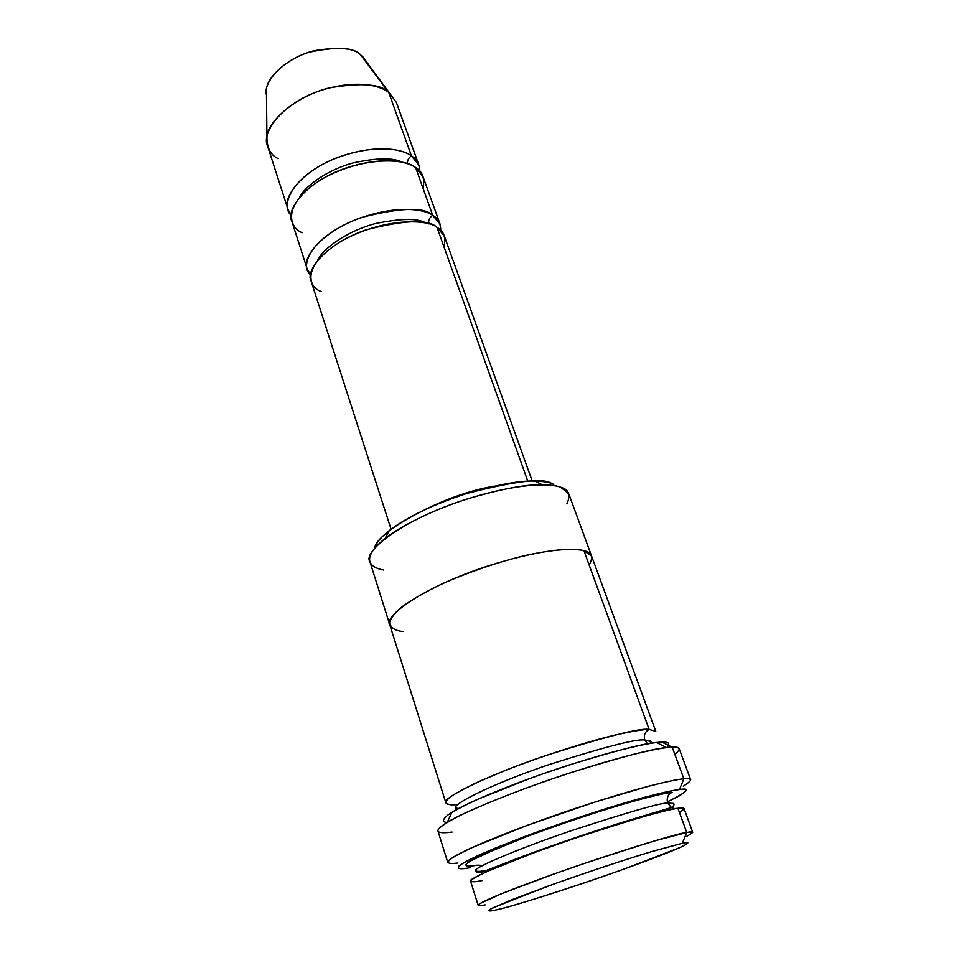 <?xml version="1.0" encoding="UTF-8"?>
<svg xmlns="http://www.w3.org/2000/svg" width="959" height="959" viewBox="0 0 959 959"><rect width="100%" height="100%" fill="white"/><g stroke="black" fill="none" stroke-linecap="round" stroke-linejoin="round"><path stroke-width="1.44" d="M452.085 832.076C440.828 833.527 429.344 833.335 447.242 822.342C463.557 811.997 520.389 788.825 572.427 772.127C623.47 756.351 654.865 748.2 666.613 747.66L672.223 747.217C662.801 747.133 625.268 754.242 553.763 778.336C514.252 791.87 476.335 807.178 456.412 817.308C443.346 824.356 437.196 828.924 437.963 830.997L447.757 862.453C447.122 860.786 453.463 856.651 466.757 850.046C487.028 840.468 525.364 825.483 565.163 811.865C637.184 787.543 674.621 779.355 683.875 778.84L679.44 789.569C688.13 788.25 688.047 790.384 679.188 795.934L667.332 801.892C687.807 791.643 691.847 787.531 679.44 789.569C674.057 790.024 661.974 792.733 643.177 797.66C615.786 805.116 567.524 820.544 523.494 836.991L494.952 848.224C479.548 854.769 468.687 859.887 462.358 863.544C453.415 869.549 461.075 869.322 470.617 867.631L466.733 868.267C459.709 869.357 457.167 868.554 459.097 865.869C462.346 863.364 469.538 859.516 480.675 854.337L532.449 833.659C566.254 821.443 596.702 811.29 623.794 803.198C656.052 793.764 672.103 790.396 679.44 789.569L683.875 778.84C678.385 779.211 666.349 781.741 647.793 786.44L595.179 801.952L526.803 825.495L471.612 847.792L456.208 855.416C442.878 863.268 448.392 864.239 457.455 863.076M683.383 786.164C692.901 780.039 693.069 777.593 683.875 778.84C687.747 778.432 690.024 778.744 690.684 779.751L679.248 748.859C678.492 747.576 676.143 747.025 672.223 747.217L683.875 778.84L672.223 747.217L662.07 742.194L656.759 742.578C645.599 742.985 616.229 750.513 568.675 765.138C520.246 780.638 467.321 802.371 451.941 812.297L447.242 822.342M551.641 483.48C548.212 482.089 542.554 481.286 534.654 481.094C520.329 480.435 497.673 484.571 466.709 493.513C433.468 504.374 407.611 516.757 389.15 530.639C380.387 537.759 375.616 543.549 374.837 548.009C374.765 536.572 416.745 508.714 467.129 493.382C515.355 480.927 543.525 477.63 551.641 483.48L553.775 484.379M383.48 569.97C371.553 567.908 358.582 559.84 385.134 538.407C401.845 525.112 436.285 508.546 469.107 498.356C502.684 488.646 527.174 484.139 542.578 484.81C551.065 484.99 557.143 485.829 560.799 487.316C551.269 483.204 517.476 482.197 458.953 501.701C398.596 522.259 362.766 552.492 369.886 561.614L389.726 624.585M482.113 880.578C474.789 882.112 470.989 882.124 470.737 880.602C472.26 878.959 477.462 876.023 486.357 871.803L532.509 853.27C564.743 841.523 594.604 831.393 622.103 822.906C654.673 813.052 670.773 809.336 677.917 808.305L686.752 832.496L677.917 808.305C670.521 808.221 635.721 818.351 573.554 838.681C508.414 860.858 465.594 880.026 470.581 881.237L478.157 905.296C477.786 904.421 483.528 901.4 495.395 896.245C513.413 888.669 547.205 876.142 582.221 864.167C644.664 843.536 679.511 832.987 686.752 832.496L682.293 843.285C689.593 841.606 689.701 842.601 682.628 846.27C671.564 851.856 623.554 869.801 578.589 884.797C534.798 899.17 508.174 907.346 498.716 909.312C509.493 906.986 560.715 891.642 624.8 868.794L679.236 847.828C691.043 842.434 688.646 842.002 682.293 843.285L650.861 851.844C627.162 858.988 585.493 872.666 547.109 886.464L492.902 907.801C484.475 912.165 490.648 911.266 498.716 909.312L494.712 910.235C489.066 911.482 487.568 911.146 490.241 909.204L510.967 900.069L556.855 882.975C594.508 869.657 631.921 857.502 653.415 851.089L682.293 843.285L686.752 832.496L655.716 840.599C632.556 847.384 592.087 860.451 551.413 874.908L502.025 893.512L479.968 903.546C477.258 905.704 478.985 906.147 485.158 904.864M675.16 808.749L671.276 807.538L667.668 803.019C660.547 802.839 628.205 812.141 570.641 830.926C510.452 851.424 471.085 869.417 475.748 870.748C471.085 869.417 510.452 851.424 570.641 830.926C628.205 812.141 660.547 802.839 667.668 803.019L671.276 807.538L675.16 808.749M486.345 870.52L486.609 871.695L486.345 870.52M487.064 870.245L492.458 869.106L487.064 870.245M659.324 812.309L664.299 809.911L659.324 812.309M673.566 803.402L667.668 803.019L673.566 803.402C674.609 804.577 673.841 805.956 671.276 807.538L633.779 818.842C602.887 828.228 570.377 839.089 536.249 851.412C504.266 863.112 484.475 871.647 479.644 872.726C476.875 872.594 475.568 871.935 475.748 870.748C476.827 871.719 480.351 871.599 486.297 870.388M686.92 836.176C694.604 832.04 694.556 830.818 686.752 832.496L692.722 832.244L684.055 808.569C683.515 807.85 681.477 807.766 677.917 808.305C685.385 806.999 685.889 808.389 679.451 812.489M482.053 865.378L477.222 865.162C469.874 866.552 466.026 866.373 465.702 864.622C467.165 862.824 472.296 859.732 481.106 855.356L526.971 836.476C559.037 824.644 588.802 814.575 616.241 806.243C648.752 796.593 664.899 793.153 672.091 792.314C667.872 794.472 666.397 798.044 667.668 803.019C666.397 798.044 667.872 794.472 672.091 792.314C666.996 792.769 655.692 795.311 638.167 799.926C612.633 806.879 567.86 821.192 526.971 836.476L500.406 846.905L469.874 861.218C461.375 866.876 468.376 866.708 477.222 865.162M278.206 158.643C270.678 155.202 266.914 148.046 266.926 137.161C267.261 121.553 295.911 96.068 329.165 87.928C361.471 82.474 381.334 83.984 388.755 92.472C380.807 85.795 356.125 78.626 318.736 91.165C280.328 104.555 261.016 133.84 267.657 146.271L288.084 209.673C281.67 198.081 301.821 169.899 340.877 156.305C378.889 143.538 403.607 149.748 411.435 155.885L388.755 92.472L360.716 54.975C354.698 48.094 339.234 46.667 314.3 50.707C288.707 56.857 266.71 76.96 266.422 89.69L266.47 94.881C262.934 83.673 280.603 61.088 308.942 52.277C336.837 46.356 354.087 47.255 360.716 54.975L365.978 61.004M418.891 165.14L396.391 102.445L362.85 56.857L360.716 54.975L388.755 92.472L411.435 155.885C408.678 157.648 407.323 160.225 407.371 163.617C407.323 160.225 408.678 157.648 411.435 155.885L418.891 165.14L419.874 171.373C419.395 164.109 416.578 158.954 411.435 155.885C403.535 149.089 373.267 142.759 331.802 159.889C289.942 178.398 280.783 206.629 291.104 215.212L288.084 209.673M402.073 162.167C393.286 157.588 377.079 157.803 353.439 162.838C330.052 168.94 306.568 184.344 299.592 197.063C306.568 184.344 330.052 168.94 353.439 162.838C377.079 157.803 393.286 157.588 402.073 162.167M302.181 232.677C289.498 228.122 280.412 204.878 322.044 178.973C366.458 154.363 408.15 159.614 415.643 167.633C422.404 171.301 424.885 178.242 423.087 188.455M425.988 223.123C418.244 218.149 401.497 218.268 375.748 223.495C349.843 230.052 323.71 247.23 317.849 259.937C323.71 247.23 349.843 230.052 375.748 223.495C401.497 218.268 418.244 218.149 425.988 223.123M321.253 291.536C308.594 287.568 299.975 265.895 342.531 240.445C387.868 216.135 429.716 220.067 437.04 227.451C443.741 230.735 446.067 237.221 443.993 246.883M440.756 230.4C440.684 223.207 437.999 218.184 432.701 215.343C429.632 217.333 428.289 220.15 428.673 223.819C428.289 220.15 429.632 217.333 432.701 215.343L415.643 167.633C407.827 161.603 383.109 155.574 344.976 168.376C305.801 182.018 285.506 209.985 291.872 221.409L307.24 269.083C301.042 258.319 321.984 231.227 361.651 217.429C400.778 207.444 424.465 206.748 432.701 215.343L439.977 223.903L440.756 230.4M647.637 743.908L644.796 740.012C637.291 738.502 605.081 746.785 548.176 764.874C488.862 785.097 450.814 805.236 455.873 808.077C450.814 805.236 488.862 785.097 548.176 764.874C605.081 746.785 637.291 738.502 644.796 740.012L647.637 743.908M456.172 808.569L457.275 809.24M650.753 741.151L644.796 740.012L651.065 741.631L649.77 743.549M458.03 804.445L457.946 804.481C451.341 805.284 447.326 804.721 445.863 802.815C440.325 799.554 481.37 777.473 545.335 755.692C606.603 736.32 641.211 727.569 649.159 729.451C645.023 731.645 643.561 735.169 644.796 740.012C643.561 735.169 645.023 731.645 649.159 729.451L583.947 550.754C574.657 547.577 540.96 548.26 481.538 568.124C420.234 589.006 383.085 617.212 389.81 624.86L445.863 802.815M532.245 481.106L444.269 235.866L437.04 227.451L527.834 481.25L437.04 227.451C428.829 219 405.118 219.815 365.894 229.884C326.096 243.718 304.986 270.582 311.136 281.179L391.056 529.176M424.621 509.78C448.896 497.853 471.96 490.001 493.825 486.225C471.96 490.001 448.896 497.853 424.621 509.78M439.977 223.903L423.051 176.756L415.643 167.633L432.701 215.343C424.945 209.038 393.921 203.811 351.414 221.481C308.606 240.505 300.059 267.189 310.584 274.718L307.24 269.083M591.631 556.16L583.947 550.754L649.159 729.451L655.788 731.345L591.631 556.16M403.02 631.525C395.396 630.818 390.9 627.965 389.546 622.966C390.193 618.903 394.293 613.568 401.845 606.939C411.974 599.579 425.808 591.679 443.346 583.252C473.123 570.461 501.305 561.027 527.87 554.937C559.493 548.332 576.095 548.692 583.947 550.754C591.979 552.216 593.717 556.975 589.162 565.043M591.523 555.884L568.819 493.897L560.799 487.316C568.951 489.414 570.977 494.952 566.853 503.919M649.159 729.451C643.909 729.296 632.532 731.166 615.019 735.062C589.545 741.091 545.275 754.757 505.165 770.473L479.2 781.441C465.211 788.046 455.381 793.393 449.699 797.456C441.739 804.373 448.98 805.296 457.946 804.481M447.086 822.438C441.967 822.127 442.327 819.573 448.153 814.766C454.087 810.87 463.665 805.836 476.887 799.662L530.087 778.384C606.412 751.041 653.523 741.559 662.07 742.194C668.879 741.751 670.449 743.573 666.793 747.636C670.449 743.573 668.879 741.751 662.07 742.194L672.223 747.217C680.422 746.558 681.31 748.943 674.86 754.385M656.759 742.578L666.613 747.66M534.654 481.094L542.578 484.81M389.15 530.639L385.134 538.407M266.422 89.69L266.926 137.161M458.066 808.809L455.837 807.514"/></g></svg>
